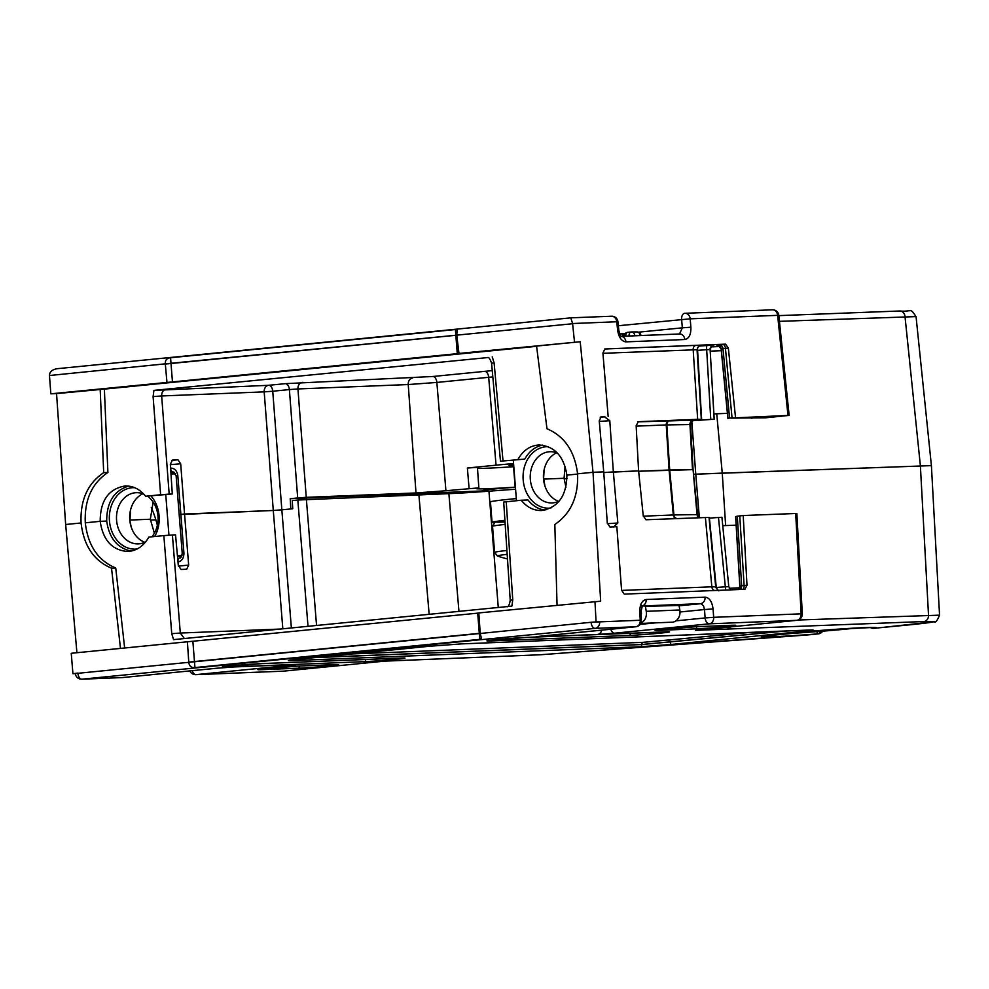 <?xml version="1.0" encoding="UTF-8"?>
<svg xmlns="http://www.w3.org/2000/svg" width="989" height="989" viewBox="0 0 989 989"><rect width="100%" height="100%" fill="white"/><g stroke="black" fill="none" stroke-linecap="round" stroke-linejoin="round"><path stroke-width="1.48" d="M487.614 357.585L153.938 390.383L268.662 385.302L285.302 383.658A6.144 3.597 -95.7 0 1 289.381 389.579L272.741 391.236L281.84 509.829L290.791 508.952L290.234 498.703L297.689 497.974L289.381 389.579L297.936 388.949L306.256 497.331L297.689 497.974M691.806 421.277L695.761 474.164L693.536 474.25L722.254 473.113L716.728 413.785M166.956 382.323L165.311 364.063L456.757 335.209L458.983 353.493L172.457 381.915L50.835 393.82L49.45 375.313C49.71 371.703 52.306 369.503 57.238 368.687L570.752 317.852L57.238 368.687M604.86 416.74L601.188 416.678L599.247 420.82L603.735 471.864L593.017 472.297L580.209 341.749L458.377 353.481M574.498 341.984L572.606 323.737L165.299 363.841C165.114 360.12 166.869 358.092 170.565 357.746L455.385 329.547L457.141 330.141L456.745 334.987M570.814 317.84L611.548 316.22A6.144 4.982 -92.3 0 1 616.753 321.759L617.915 321.734L618.78 330.103L617.618 330.128L616.753 321.759L572.594 323.527L570.801 317.84M692.572 420.733L714.145 419.225L698.234 420.189L701.312 419.348L697.665 419.324L638.128 421.71M727.397 413.353L713.885 413.897M566.994 478.701L564.113 478.812L566.994 478.701M565.943 487.231L564.064 478.28L565.115 466.264M154.371 533.195L150.328 519.237L153.134 502.066M150.402 520.066L155.879 519.843L150.402 520.066M171.69 460.367L177.983 459.811L180.69 463.767L184.547 514.008L273.285 510.472L179.652 514.552L184.547 514.008L188.664 565.09L186.698 569.231L181.061 569.454L178.317 565.498L175.535 534.851L172.395 534.975L180.307 633.047L280.233 629.053M177.983 459.811L172.333 460.132M282.829 628.806L273.285 510.472L281.84 509.829L273.285 510.472L264.187 391.867L161.652 395.959L169.181 494.117L172.309 493.993L145.618 496.243L160.626 494.747L153.097 396.589L153.938 390.383M172.432 460.12L170.343 464.274L172.309 493.993M542.368 445.124C534.925 446.793 529.053 451.454 524.751 459.106L500.483 461.195L524.751 459.106M725.629 525.579L722.254 473.113L931.403 465.621L695.761 474.176L699.347 517.568M729.573 418.124L765.399 417.828L789.135 415.392L729.573 418.124L722.984 348.66L721.253 349.105L728.003 418.52M698.827 517.643A4.104 3.733 -91 0 1 697.035 514.552L693.066 469.627L638.634 471.234L669.701 469.998L673.929 514.948L697.591 514.589L699.433 517.618M638.288 421.697L636.15 425.802L638.597 470.9L603.784 472.544L613.353 471.914L617.841 522.996L613.526 526.976M608.148 416.406L602.919 353.061L604.86 348.969L725.58 344.147L728.349 348.066L735.519 417.469M131.166 526.914L129.794 520.066L150.328 519.237L130.016 520.041L130.437 510.435M544.914 485.958L543.765 479.084L564.064 478.28L543.53 479.109L544.185 469.478M557.054 605.181L554.829 524.491C570.913 513.489 578.503 496.589 577.576 473.818L593.017 472.297L577.576 473.818C574.757 451.268 564.558 436.248 546.979 428.756L536.57 346.076L580.209 341.749M506.232 501.72L512.759 599.915L510.225 600.236L503.698 502.053L521.24 500.236C526.853 507.221 533.615 510.658 541.539 510.534C558.155 507.654 566.61 495.848 566.882 475.128L577.601 474.065L566.882 475.128C563.854 456.176 554.545 446.126 538.931 444.976C530.03 445.631 523.057 450.428 518.026 459.366M169.181 494.117L160.626 494.747M76.919 652.715L65.657 524.504L81.086 522.971L65.657 524.504L56.546 393.597L50.835 393.82M128.632 486.081C113.958 490.68 106.651 502.35 106.701 521.067L100.186 521.327C100.248 500.619 108.58 488.826 125.183 485.945C133.119 485.822 139.931 489.246 145.618 496.243M120.473 648.401L111.534 568.181L115.738 568.007C98.072 560.615 87.922 545.545 85.289 522.81L100.186 521.327L85.289 522.81C84.312 500.063 91.853 483.287 107.9 472.47L104.377 389.11L56.546 393.597M487.8 490.507A25.627 0.717 -4.5 0 1 483.139 490.433A25.627 0.717 -4.5 0 1 515.417 487.231M290.234 498.703L487.639 490.729M492.819 376.896A61.454 1.718 175.5 0 0 488.69 377.303L436.854 382.434L445.928 490.742L478.627 487.886A64.557 1.805 175.5 0 0 476.216 488.566A64.557 1.805 175.5 0 0 515.417 487.144M445.928 490.742L415.998 492.955L306.256 497.331M513.452 465.51A29.979 0.841 -4.5 0 1 509.088 465.399A29.979 0.841 -4.5 0 1 513.65 464.62M513.563 463.557A60.675 1.694 175.5 0 0 496.058 465.176L488.69 377.303A6.144 3.597 84.3 0 0 484.622 371.37A67.598 1.891 -4.5 0 1 492.25 370.628M469.083 488.442L467.377 468.02L496.058 465.176M467.377 468.02L477.427 467.377L478.849 487.812M513.551 466.721A64.372 1.793 -4.5 0 1 477.489 468.427M406.59 495.39L406.516 494.067M536.607 346.323L104.377 389.11M100.186 389.27L103.697 472.643C87.65 483.46 80.121 500.236 81.086 522.971C83.719 545.718 93.868 560.788 111.534 568.181M103.697 472.643L107.9 472.47M604.885 417.086L609.793 420.708L599.309 421.425M751.949 418.359L750.144 417.754M798.197 620.016L939.55 615.17L931.403 465.621L916.049 316.604L779.431 321.351M787.973 415.38L777.638 315.343L690.186 318.829L690.878 327.211L682.323 327.841L679.542 333.985M728.349 348.066L725.444 348.351L732.033 417.815M710.757 419.361L706.678 349.686L710.114 349.525L714.145 419.188M697.097 350.39L706.678 349.686A4.104 0.655 85.8 0 1 706.999 345.507L698.815 346.113M710.065 349.5A4.104 4.043 -104.3 0 1 713.094 345.346L713.094 345.346A4.104 4.043 -104.3 0 1 713.786 345.235L706.999 345.507M692.028 420.56L693.512 420.362C693.512 419.175 692.51 420.56 690.495 424.528L666.846 424.924L669.701 469.998L692.51 469.602L689.951 424.516A4.104 3.733 -91 0 1 693.351 420.164L692.016 420.572M165.299 363.841L49.462 375.523M624.071 335.988A4.104 4.104 0 0 0 620.288 333.553L620.041 333.565A4.104 3.326 89.4 0 1 620.288 333.553L620.288 333.553A4.104 3.326 89.4 0 1 623.429 336.223M629.053 335.988A4.104 2.398 -95.7 0 1 631.069 331.983A4.104 2.398 -95.7 0 1 631.143 331.983A4.104 2.398 -95.7 0 1 631.192 331.983A4.104 3.326 89.4 0 1 631.427 331.958L631.427 331.958A4.104 3.326 89.4 0 1 634.777 335.741L635.791 335.728M631.662 331.97L636.595 331.921A4.104 3.326 89.4 0 1 636.829 331.908L636.829 331.908A4.104 3.326 89.4 0 1 640.18 335.555M184.387 638.548L180.307 633.047L171.752 633.677L173.557 639.623L511.857 606.133L512.759 599.915M737.299 516.184L735.717 516.579L739.908 586.217L741.663 585.772L737.299 516.184L743.209 515.529L746.992 585.191L744.927 589.296L624.232 594.117L621.574 590.186L616.839 526.717L609.953 527.001L607.295 523.033L603.735 471.864L593.017 472.297L600.669 601.201L478.812 612.933L480.221 633.257L188.775 662.111L187.391 641.787L478.824 613.044M188.788 662.321L480.234 633.479L481.383 638.226L479.986 639.351L194.944 667.575C191.26 667.859 189.208 666.116 188.788 662.321L75.362 673.558A6.144 6.144 0 0 0 81.741 679.196L122.302 677.576A6.144 4.982 -92.3 0 0 122.537 677.564L217.16 668.193A6.144 3.597 -95.7 0 0 217.283 668.193L234.047 666.945A6.144 4.982 -92.3 0 0 234.282 666.932L217.16 668.193M75.374 673.67L72.926 673.694L71.245 653.284L187.391 641.787M72.926 673.694L77.884 673.089A6.144 3.597 84.3 0 0 81.976 679.183L122.537 677.564A6.144 3.597 -95.7 0 0 122.661 677.552L217.283 668.193M594.97 601.436L596.07 621.896L599.68 621.858L591.101 622.279L596.07 621.896M171.752 633.677L163.84 535.605L148.832 537.101C143.714 546.052 136.705 550.848 127.804 551.491C112.227 550.341 103.017 540.291 100.186 521.327L106.701 521.067C109.161 538.152 117.332 548.153 131.216 551.083M292.534 660.603C285.636 660.813 287.317 660.392 297.553 659.329L429.894 646.225L461.282 643.901L809.002 630.042C815.9 629.832 814.219 630.253 803.983 631.316L671.642 644.42L640.254 646.744L292.534 660.603A2.052 1.657 -92.3 0 0 293.758 659.725M415.751 659.898L540.241 654.767L817.198 633.924A57.659 1.607 -4.5 0 1 761.678 636.496A57.659 1.607 -4.5 0 1 830.315 629.696A57.659 1.607 -4.5 0 1 873.868 628.312L911.092 624.689C935.94 622.118 940.23 621.067 923.949 621.537L727.348 629.078L730.797 626.865M743.209 515.529L796.862 513.452L802.302 613.885L801.139 613.835L795.688 513.439M705.38 517.383L711.845 586.823L715.715 586.848L709.026 517.408L646.015 519.757L643.246 515.838L638.597 470.9L613.353 471.914L609.793 420.708M308.012 626.309L297.825 500.026L292.25 500.57L292.744 508.754L281.84 509.829L291.372 627.953M544.964 510.126C538.35 509.224 532.688 505.836 527.965 499.964L521.24 500.236M297.825 500.026L448.87 493.659A62.666 1.755 175.5 0 0 488.949 491.187L498.271 607.469M515.578 489.221L488.949 491.187M418.903 494.896L429.152 614.317M163.84 535.605L172.395 534.975M709.101 518.112L721.921 517.259L728.782 586.662L725.333 586.811A4.104 0.655 -94.2 0 0 725.889 590.062M115.738 568.007L124.639 647.993M736.125 525.159L722.749 525.691M607.37 523.7L617.841 522.996M351.973 653.939L643.233 642.331L750.107 632.391M785.526 630.97L641.737 644.494L316.27 657.475M315.058 657.598L641.75 644.568L786.737 630.92M875.005 628.262A6.144 3.597 -95.7 0 1 874.882 628.275L934.308 621.747C935.421 623.033 937.164 620.845 939.525 615.183L939.525 615.22M233.824 666.945A6.144 4.982 -92.3 0 0 234.047 666.945L293.103 664.596A6.144 4.982 -92.3 0 0 293.337 664.571L234.282 666.932M292.868 664.596A6.144 4.982 -92.3 0 0 293.103 664.596L294.363 664.546M541.379 636.1A6.144 3.597 -95.7 0 1 541.255 636.112A6.144 3.597 -95.7 0 1 541.131 636.125C535.543 636.706 534.629 636.941 538.387 636.817A6.144 4.982 -92.3 0 0 540.155 636.224M639.784 611.845L640.959 611.894L641.404 620.301L640.242 620.251L639.784 611.845C639.809 604.502 641.948 600.385 646.2 599.495L705.083 597.146C709.434 597.69 712.092 601.621 713.057 608.927L713.687 617.321L801.139 613.835A6.144 4.982 -92.3 0 1 796.639 620.35L709.187 623.836L614.565 633.195A6.144 3.597 -95.7 0 1 610.843 629.227M289.035 664.756A6.144 3.597 84.3 0 0 290.605 665.276C296.181 664.695 297.096 664.46 293.337 664.571M614.565 633.195L597.443 634.468A6.144 4.982 -92.3 0 0 601.757 630.129M679.097 605.787L700.991 603.686L703.5 605.824L704.489 609.558L713.057 608.927M290.605 665.276L195.983 674.634L283.435 671.148L384.375 661.159M283.682 671.123A6.144 3.597 -95.7 0 1 283.559 671.148L384.424 661.159L540.019 654.78A6.144 4.92 -92.4 0 0 540.241 654.767A6.144 0.989 85.8 0 1 540.217 654.767A6.144 0.989 85.8 0 1 540.192 654.767M696.194 630.29L796.639 620.35A6.144 3.597 84.3 0 0 796.763 620.338A6.144 3.597 84.3 0 0 797.146 620.264M480.234 633.479L591.101 622.279A6.144 3.597 84.3 0 0 595.193 628.374L81.976 679.183A6.144 4.982 87.7 0 1 81.741 679.196M807.481 631.501L805.095 631.736A23.093 0.643 -4.5 0 1 803.933 631.798M833.381 629.486A23.093 0.643 -4.5 0 1 825.667 630.203L825.605 630.055M856.301 628.015A48.177 1.348 -4.5 0 1 846.794 629.029A48.177 1.348 -4.5 0 1 781.063 633.937M825.667 630.203L821.253 630.389M151.28 507.617A88.157 71.468 87.7 0 1 157.362 525.258M678.961 605.033L679.826 609.99A10.249 8.308 87.7 0 1 672.495 622.18L640.736 623.441M645.384 606.368L646.25 611.326A10.249 8.308 87.7 0 1 640.946 622.996M640.971 610.176L641.366 612.512A4.104 3.326 87.7 0 1 641.132 615.096M566.487 471.951A125.9 102.077 -92.3 0 0 564.88 467.253M504.922 520.325A51.255 1.434 175.5 0 0 492.052 522.291A51.255 1.434 175.5 0 0 494.401 522.538M492.052 522.291L490.445 501.868A51.255 1.434 -4.5 0 1 516.32 498.58M516.481 500.706L513.303 460.231M550.861 508.049A30.746 24.935 87.7 0 1 523.181 479.9A30.746 24.935 87.7 0 1 548.413 446.719M558.575 501.349A25.627 20.781 87.7 0 1 543.517 478.849A25.627 20.781 87.7 0 1 556.634 452.789M557.524 453.135A25.627 20.781 -92.3 0 0 549.983 451.726A25.627 20.781 -92.3 0 0 530.327 479.381A25.627 20.781 -92.3 0 0 552.035 502.931A25.627 20.781 -92.3 0 0 559.415 500.929M165.756 494.648L168.946 535.185M181.976 555.534L177.427 555.719M175.585 473.818L170.986 474.003M181.803 556.016L177.488 556.436M137.112 549.006A30.746 24.935 87.7 0 1 109.445 520.869A30.746 24.935 87.7 0 1 134.677 487.676M151.057 496.021A30.746 24.935 87.7 0 1 154.667 536.52M144.827 542.306A25.627 20.781 87.7 0 1 129.769 519.806A25.627 20.781 87.7 0 1 142.898 493.746M151.886 536.792A25.627 20.781 -92.3 0 0 157.956 516.233A25.627 20.781 -92.3 0 0 147.448 496.169M143.788 494.104A25.627 20.781 -92.3 0 0 136.247 492.683A25.627 20.781 -92.3 0 0 116.578 520.338A25.627 20.781 -92.3 0 0 138.287 543.888A25.627 20.781 -92.3 0 0 145.667 541.885M415.998 492.955L408.234 384.548L436.854 382.434A6.144 3.597 84.3 0 0 432.774 376.5L285.302 383.658M432.774 376.5L484.622 371.37M684.808 339.524L625.926 341.873A6.144 4.982 -92.3 0 0 621.29 336.347L679.369 333.998A6.144 4.982 -92.3 0 1 679.604 333.973A6.144 4.982 -92.3 0 1 684.808 339.524C689.049 338.646 691.076 334.542 690.878 327.211M721.302 350.687L710.213 351.132M180.69 463.767L170.368 464.682M177.81 475.511L183.929 553.21L182.236 553.42L176.116 475.746L177.81 475.511C176.982 470.677 174.583 468.193 170.59 468.057M637.682 421.858L693.351 420.164M617.618 330.128C618.78 337.422 621.562 341.329 625.926 341.873M570.888 317.84L611.313 316.233A6.144 4.982 -92.3 0 1 611.548 316.22A6.144 6.144 0 0 1 617.915 321.734M638.387 332.193L682.323 327.841L681.631 319.472A6.144 3.597 -95.7 0 1 684.635 313.315L684.512 313.328M685.229 313.29L772.211 309.817A6.144 4.982 -92.3 0 1 772.446 309.804A6.144 4.982 -92.3 0 1 777.638 315.343L778.8 315.318A6.144 6.144 0 0 0 772.446 309.804L684.994 313.29A6.144 4.982 -92.3 0 0 684.759 313.303A6.144 3.597 -95.7 0 0 684.635 313.315A6.144 6.144 0 0 1 684.994 313.29A6.144 4.982 -92.3 0 1 690.186 318.829L618.323 325.74M916.024 316.616C909.719 307.159 912.612 312.104 899.755 310.991L778.838 315.627L899.52 311.003A6.144 5.044 87.8 0 1 899.755 310.991A6.144 5.044 87.8 0 1 905.009 316.529L920.363 465.51L928.51 615.01A6.144 5.044 87.8 0 1 923.949 621.537M412.722 377.983A6.144 4.982 -92.3 0 0 408.234 384.548L297.936 388.949A6.144 4.982 -92.3 0 1 302.424 382.384M621.834 333.837L625.258 333.491M492.238 356.893L494.104 362.827L503.018 460.862M173.483 472.013L170.874 472.248M170.899 472.606L174.274 472.272M600.199 417.185L604.192 416.876M710.893 346.879L719.844 346.521M718.187 345.495L725.58 344.147M604.65 349.006L696.169 345.359A24.527 0.68 -4.5 0 1 700.521 345.52L699.322 345.829M713.786 345.235L712.476 345.569M701.312 419.348L697.047 349.723L602.931 353.296M697.665 419.324L693.178 349.698A4.104 3.326 87.7 0 1 696.169 345.359M643.283 516.171L673.311 514.972L669.096 470.022L666.227 424.936L636.174 426.135M494.104 362.827L491.57 363.186C489.988 358.673 488.615 356.806 487.466 357.585L487.231 357.598M264.187 391.867L272.741 391.236A6.144 3.597 -95.7 0 0 268.662 385.302A6.144 4.982 -92.3 0 0 264.187 391.867M166.078 389.394C163.123 390.049 161.652 392.237 161.652 395.959L153.097 396.589M170.652 469.009A4.104 2.398 -95.7 0 0 173.223 472.025L176.116 475.746M697.566 347.498A4.104 0.655 85.8 0 0 697.591 350.366L701.671 420.028M718.632 344.938A4.104 4.043 -104.3 0 1 722.984 348.66L725.444 348.351A4.104 2.398 84.3 0 0 722.724 344.432M721.253 349.166L721.253 349.105A4.104 4.043 75.7 0 0 716.901 345.384M697.047 349.723C698.123 346.595 699.05 345.235 699.829 345.631A4.104 4.043 -104.3 0 1 700.521 345.52M669.219 420.597A4.104 3.326 -92.3 0 0 666.227 424.936L666.846 424.924A4.104 3.733 -91 0 1 670.233 420.56M170.565 357.746L170.998 363.284M171.01 363.495L172.457 381.915M457.289 353.716L455.842 335.296M455.818 335.086L455.385 329.547M625.74 336.124A4.104 2.398 -95.7 0 1 627.755 332.316A4.104 2.398 -95.7 0 1 627.842 332.304A4.104 2.398 -95.7 0 1 627.879 332.304L630.945 331.995M631.229 335.901L634.777 335.741M178.403 566.104L188.664 565.09M183.929 553.21C183.867 558.117 181.889 561.035 177.995 561.962M731.563 625.295A22.512 0.63 -4.5 0 1 726.556 626.569A22.512 0.63 -4.5 0 1 695.218 628.893L659.243 630.327A22.512 0.63 -4.5 0 1 664.249 629.053A22.512 0.63 -4.5 0 1 695.588 626.729L731.563 625.295A2.052 1.657 87.7 0 1 731.403 625.295M665.362 631.847A22.512 0.63 -4.5 0 1 660.355 633.121A22.512 0.63 -4.5 0 1 629.016 635.445L491.113 640.946A22.512 0.63 -4.5 0 1 496.119 639.673A22.512 0.63 -4.5 0 1 527.471 637.349L665.362 631.847A2.052 1.657 87.7 0 1 665.214 631.86M334.369 664.62A22.512 0.63 -4.5 0 1 329.362 665.894A22.512 0.63 -4.5 0 1 298.023 668.218L262.048 669.652A22.512 0.63 -4.5 0 1 267.055 668.379A22.512 0.63 -4.5 0 1 298.394 666.054L334.369 664.62A2.052 1.657 87.7 0 1 334.22 664.62M400.57 658.056A22.512 0.63 -4.5 0 1 395.563 659.342A22.512 0.63 -4.5 0 1 364.224 661.666L226.32 667.155A22.512 0.63 -4.5 0 1 231.327 665.881A22.512 0.63 -4.5 0 1 262.666 663.557L400.57 658.056A2.052 1.657 87.7 0 1 400.409 658.068M541.131 636.125L635.754 626.754L595.193 628.374A6.144 4.982 87.7 0 0 599.68 621.858L640.242 620.251A6.144 4.982 87.7 0 1 635.754 626.754A6.144 3.597 84.3 0 0 635.878 626.754A6.144 3.597 84.3 0 0 636.261 626.68M384.474 661.146L416.221 659.886M727.348 629.078L695.601 630.352M597.443 634.468L538.387 636.817M458.958 611.363L448.87 493.659M306.38 499.383L316.554 625.468M675.969 620.845L705.12 617.952L704.489 609.558L679.999 611.981M640.143 624.38L655.695 622.847M644.964 606.381A4.104 3.326 -92.3 0 0 645.112 606.381L679.035 605.441M705.083 597.146A6.144 4.982 -92.3 0 1 700.595 603.661L642.17 605.997M729.264 588.232L739.611 587.825M621.599 590.421L711.845 586.823A4.104 3.326 -92.3 0 0 714.874 590.495M294.363 666.252L303.326 665.857M258.636 663.755L369.527 659.304M640.254 646.744A2.052 1.657 -92.3 0 0 641.75 644.568L641.737 644.494A2.052 1.657 87.7 0 1 643.233 642.331M668.923 640.427A2.052 1.199 -95.7 0 1 670.282 642.38L670.282 642.454A2.052 1.199 -95.7 0 0 671.642 644.42M523.428 637.546L634.32 633.084M691.558 626.927L700.521 626.532M735.087 625.221L695.514 626.729A2.052 1.657 -92.3 0 0 695.588 626.729M695.218 628.893A2.052 1.657 -92.3 0 0 696.713 626.717M660.467 629.449A2.052 1.657 87.7 0 1 659.243 630.327M668.898 631.786L527.384 637.349A2.052 1.657 -92.3 0 0 527.471 637.349M629.016 635.445A2.052 1.657 -92.3 0 0 630.512 633.281M492.337 640.068A2.052 1.657 87.7 0 1 491.113 640.946M337.904 664.546L298.319 666.054A2.052 1.657 -92.3 0 0 298.394 666.054M298.023 668.218A2.052 1.657 -92.3 0 0 299.519 666.042M263.272 668.774A2.052 1.657 87.7 0 1 262.048 669.652M364.224 661.666A2.052 1.657 -92.3 0 0 365.72 659.49M227.544 666.277A2.052 1.657 87.7 0 1 226.32 667.155M803.983 631.316A2.052 1.199 -95.7 0 1 802.845 630.29M812.426 629.968L461.208 643.901A2.052 1.657 -92.3 0 0 461.282 643.901M429.98 646.213A2.052 1.199 -95.7 0 1 429.931 646.225A2.052 1.199 -95.7 0 1 429.894 646.225L461.208 643.901M297.627 659.317A2.052 1.199 -95.7 0 1 297.59 659.329A2.052 1.199 -95.7 0 1 297.553 659.329L289.109 660.331M739.76 515.875L744.111 585.476L746.992 585.191M122.067 677.589A6.144 4.982 -92.3 0 0 122.302 677.576A6.144 6.144 0 0 0 122.661 677.552A6.144 3.597 -95.7 0 0 122.784 677.539M642.207 605.923A6.144 4.982 -92.3 0 0 646.2 599.495M192.262 670.666A6.144 3.597 84.3 0 0 195.983 674.634A6.144 4.982 -92.3 0 1 195.735 674.659L283.188 671.172A6.144 4.982 -92.3 0 0 283.435 671.148A6.144 3.597 -95.7 0 0 283.559 671.148A6.144 6.144 0 0 1 283.188 671.172A6.144 4.982 -92.3 0 1 282.953 671.172M705.12 617.952A6.144 3.597 84.3 0 0 709.187 623.836A6.144 4.982 -92.3 0 0 713.687 617.321L705.12 617.952M539.784 654.78A6.144 4.92 -92.4 0 0 540.019 654.78A6.144 6.144 0 0 0 540.217 654.767L807.16 634.975A6.144 0.989 85.8 0 1 807.135 634.975A6.144 6.144 0 0 0 807.308 634.963A6.144 3.597 84.3 0 0 807.432 634.95M821.76 631.242A6.144 4.982 -92.3 0 1 818.088 633.887A6.144 3.597 84.3 0 0 818.212 633.887L807.308 634.963A6.144 3.597 84.3 0 1 807.185 634.975A6.144 0.989 85.8 0 1 807.16 634.975M822.724 631.167A6.144 6.144 0 0 1 818.212 633.887A6.144 3.597 84.3 0 0 818.595 633.813M874.288 628.299A6.144 4.982 -92.3 0 0 874.523 628.299L873.633 628.336A6.144 4.982 -92.3 0 0 873.868 628.312M817.149 631.612L817.198 633.924A6.144 4.982 -92.3 0 0 820.845 631.316M873.064 628.312A6.144 4.982 -92.3 0 0 873.633 628.336A6.144 6.144 0 0 1 870.184 627.434M182.236 553.42C181.346 557.079 180.567 558.55 179.899 557.833A4.104 2.398 84.3 0 0 177.909 560.936M675.907 518.557A4.104 3.326 -92.3 0 1 673.311 514.972L673.929 514.948A4.104 3.733 -91 0 0 676.773 518.52M709.397 518.088L716.259 587.491L725.333 586.811L718.471 517.42M681.112 604.947L645.112 606.381A4.104 3.326 -92.3 0 0 645.273 606.368M716.395 588.727A4.104 0.655 -94.2 0 1 716.259 587.491L715.838 587.528M738.536 589.555A4.104 4.043 -104.3 0 0 739.908 586.217L739.92 586.304M742.69 589.395A4.104 2.398 -95.7 0 0 744.111 585.476L741.663 585.772A4.104 4.043 -104.3 0 1 739.735 589.506M479.776 639.376L479.319 633.566M479.294 633.356L477.712 613.168M192.88 641.366L194.462 661.554M194.487 661.765L194.944 667.575M646.25 611.326L679.826 609.99M505.181 524.393A51.255 1.434 175.5 0 0 492.534 526.333L494.587 552.369A51.255 1.434 -4.5 0 1 506.924 550.465M505.033 522.007A47.151 1.31 -4.5 0 1 504.922 520.486L495.019 522.192L492.534 526.333M507.172 554.335A48.782 1.36 175.5 0 0 497.455 556.016A123.007 123.007 0 0 0 507.481 558.958M618.78 330.103C620.016 334.739 620.907 336.853 621.438 336.445L620.721 336.322M621.253 336.309L679.604 333.973M789.135 415.392L778.8 315.318M491.57 363.186L500.483 461.195M719.238 345.458L717.557 345.495C717.544 344.357 718.743 345.569 721.154 349.142L727.904 418.57M714.206 419.2L710.114 349.525C711.462 346.125 712.451 344.741 713.094 345.346M690.507 424.528L693.066 469.627L697.591 514.601M640.946 335.518A4.104 4.104 0 0 0 636.829 331.908L631.427 331.958A4.104 4.104 0 0 0 631.069 331.983L627.755 332.316A4.104 4.104 0 0 0 624.059 336.198M695.514 626.729L655.695 630.08M527.384 637.349L487.565 640.699M298.319 666.054L258.5 669.405M222.772 666.907L262.592 663.57L404.093 657.994M537.361 636.545L635.878 626.754A6.144 6.144 0 0 0 641.404 620.301M640.959 611.894L642.368 605.75L641.589 606.022M189.839 670.913A6.144 6.144 0 0 0 195.735 674.659M695.897 630.327L796.763 620.338A6.144 6.144 0 0 0 802.302 613.885M874.14 627.397L834.901 629.375L763.36 636.125M510.225 600.236C509.508 604.65 508.433 606.838 507.023 606.789M715.715 586.848C717.989 590.322 719.114 591.533 719.102 590.458M721.921 517.259L728.782 586.662L730.896 589.864M738.462 589.555L739.809 586.267L735.618 516.629M488.22 489.629L487.095 491.323M515.108 486.526L513.39 464.645M497.455 556.016L494.587 552.369"/></g></svg>
